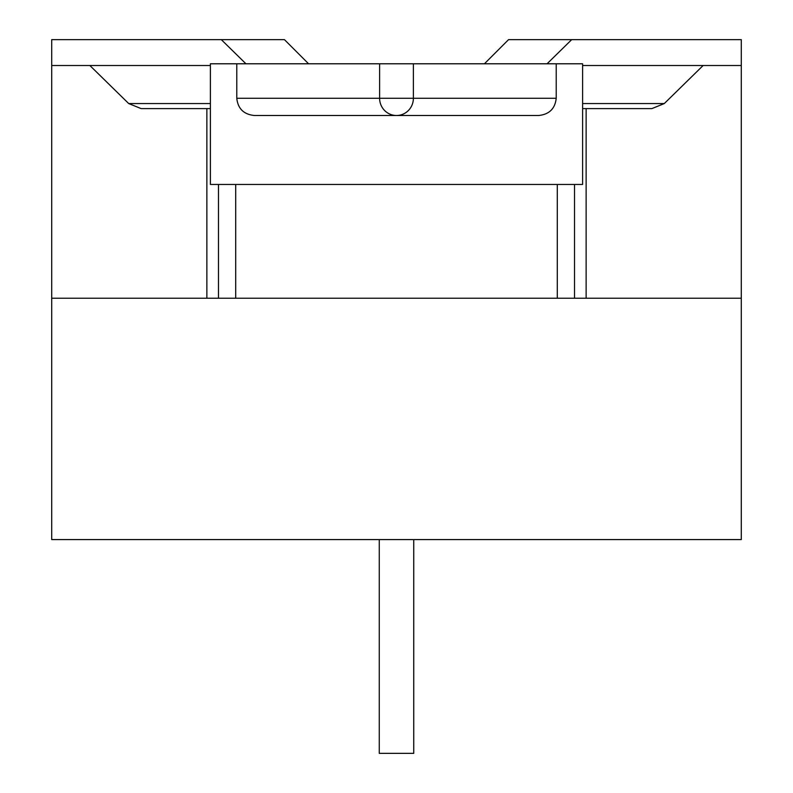 <?xml version="1.0" encoding="UTF-8"?>
<svg xmlns="http://www.w3.org/2000/svg" width="793" height="793" viewBox="0 0 793 793"><rect width="100%" height="100%" fill="white"/><g stroke="black" fill="none" stroke-linecap="round" stroke-linejoin="round"><path stroke-width="1.19" d="M556.22 63.787L556.22 98.263L413.391 98.263A17.238 16.891 -90 0 1 396.5 115.5A17.238 16.891 -90 0 1 379.609 98.263L413.391 98.263L413.391 63.787L582.607 63.787L582.607 184.462L210.393 184.462L210.393 63.787L413.391 63.787M556.22 98.263C555.1 108.661 549.242 114.41 538.635 115.5L254.365 115.5C243.758 114.41 237.9 108.661 236.78 98.263L236.78 63.787M741.286 539.587L741.286 298.237L51.714 298.237L51.714 539.587L741.286 539.587M379.262 539.587L379.262 753.35L413.738 753.35L413.738 539.587M582.607 65.512L703.133 65.512L664.296 103.556L651.856 108.611L586.126 108.611L586.126 298.237L741.286 298.237L741.286 39.65L508.551 39.65L484.424 63.787M703.133 65.512L741.286 65.512M586.126 108.611L582.607 108.611M547.061 63.787L571.684 39.65M210.393 65.512L89.867 65.512L128.704 103.556L141.144 108.611L206.874 108.611L206.874 298.237L51.714 298.237L51.714 39.65L284.449 39.65L308.576 63.787M89.867 65.512L51.714 65.512M206.874 108.611L210.393 108.611M245.939 63.787L221.316 39.65M557.291 298.237L557.291 184.462M235.709 184.462L235.709 298.237M236.78 98.263L379.609 98.263L379.609 63.787M664.296 103.556L582.607 103.556M128.704 103.556L210.393 103.556M574.529 298.237L574.529 184.462M218.471 298.237L218.471 184.462"/></g></svg>
